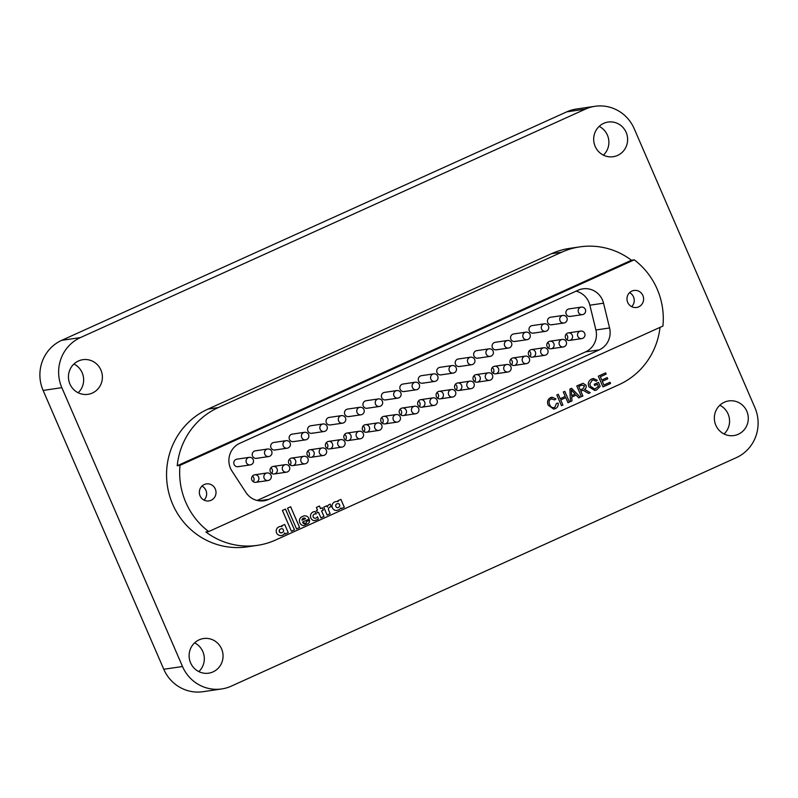 <?xml version="1.0" encoding="UTF-8"?>
<svg xmlns="http://www.w3.org/2000/svg" width="798" height="798" viewBox="0 0 798 798"><rect width="100%" height="100%" fill="white"/><g stroke="black" fill="none" stroke-linecap="round" stroke-linejoin="round"><path stroke-width="1.2" d="M73.935 364.008A17.506 16.957 -98.4 0 1 78.154 392.756M78.473 360.975A17.506 16.957 -98.4 0 1 82.862 359.689A17.506 16.957 -98.4 0 1 101.695 372.227A17.506 16.957 -98.4 0 1 92.349 393.045A17.506 16.957 -98.4 0 1 87.96 394.332A17.506 16.957 -98.4 0 1 69.127 381.793A17.506 16.957 -98.4 0 1 78.473 360.975M599.178 126.393A17.506 16.957 -98.4 0 1 603.398 155.141M603.717 123.351A17.506 16.957 -98.4 0 1 608.106 122.064A17.506 16.957 -98.4 0 1 626.939 134.603A17.506 16.957 -98.4 0 1 617.592 155.42A17.506 16.957 -98.4 0 1 613.203 156.707A17.506 16.957 -98.4 0 1 594.37 144.169A17.506 16.957 -98.4 0 1 603.717 123.351M194.602 642.859A17.506 16.957 -98.4 0 1 198.822 671.607M199.141 639.826A17.506 16.957 -98.4 0 1 203.53 638.54A17.506 16.957 -98.4 0 1 222.363 651.078A17.506 16.957 -98.4 0 1 213.016 671.896A17.506 16.957 -98.4 0 1 208.627 673.183A17.506 16.957 -98.4 0 1 189.794 660.634A17.506 16.957 -98.4 0 1 199.141 639.826M719.846 405.244A17.506 16.957 -98.4 0 1 724.065 433.992M724.385 402.202A17.506 16.957 -98.4 0 1 728.774 400.915A17.506 16.957 -98.4 0 1 747.606 413.454A17.506 16.957 -98.4 0 1 738.26 434.272A17.506 16.957 -98.4 0 1 733.871 435.558A17.506 16.957 -98.4 0 1 715.038 423.02A17.506 16.957 -98.4 0 1 724.385 402.202M595.019 106.294A38.065 36.868 81.6 0 1 634.22 128.727L754.888 407.579A38.065 36.868 81.6 0 1 736.305 457.663L231.26 686.14A38.065 36.868 81.6 0 1 221.714 688.943A38.065 36.868 81.6 0 1 182.513 666.52L61.845 387.668L43.112 390.421A38.065 36.868 -98.4 0 1 61.695 340.337L566.74 111.86A38.065 36.868 -98.4 0 1 576.286 109.057L595.019 106.294A38.065 36.868 81.6 0 0 585.473 109.097L566.74 111.86M221.714 688.943L202.981 691.706A38.065 36.868 -98.4 0 1 163.78 669.273L43.112 390.421M61.695 340.337L80.428 337.584L585.473 109.097M177.226 465.743L180.029 465.334A72.319 70.044 81.6 0 0 208.687 531.558L205.884 531.967A72.319 70.044 81.6 0 0 257.475 545.343L247.171 546.859A72.319 70.044 -98.4 0 1 169.395 495.049A72.319 70.044 -98.4 0 1 207.989 409.085L551.418 253.714A72.319 70.044 -98.4 0 1 569.563 248.387L579.857 246.871A72.319 70.044 81.6 0 0 561.722 252.198L218.293 407.569A72.319 70.044 81.6 0 0 177.226 465.743L631.457 260.248A72.319 70.044 81.6 0 0 579.857 246.871M80.428 337.584A38.065 36.868 81.6 0 0 61.845 387.668M340.876 507.897L341.225 508.655L344.317 507.269L340.906 499.378L337.813 500.775L338.172 501.603A6.065 5.875 81.6 0 0 334.282 502.151A4.369 4.239 81.6 0 0 333.764 509.533A5.566 5.387 81.6 0 0 334.721 510.181A5.895 5.716 81.6 0 0 340.896 507.897A5.895 5.716 81.6 0 1 337.045 510.341M314.193 520.595A11.022 10.673 81.6 0 0 318.402 518.989L317.444 516.735A2.653 2.574 -98.4 0 1 316.058 518.002A2.085 2.015 -98.4 0 1 313.235 516.964A2.165 2.105 -98.4 0 1 314.611 514.042A3.312 3.202 -98.4 0 1 316.217 513.902L315.2 511.558A7.082 6.853 81.6 0 0 313.405 511.837A4.608 4.459 81.6 0 0 313.883 520.635A11.022 10.673 81.6 0 0 318.412 518.989L317.424 516.755M315.39 518.231L315.37 518.231A2.085 2.015 -98.4 0 1 313.215 516.974A2.165 2.105 -98.4 0 1 314.602 514.042A3.312 3.202 -98.4 0 1 315.22 513.892L315.23 513.882M304.906 523.059L304.886 523.069A2.294 2.214 -98.4 0 1 302.661 521.982L309.195 519.039A4.678 4.539 81.6 0 0 303.619 515.997L301.285 517.054A4.748 4.608 81.6 0 0 303.729 525.623L308.277 523.568A3.8 3.681 81.6 0 0 309.504 520.206L306.552 521.533A1.796 1.736 -98.4 0 1 302.681 521.982M282.273 532.575A2.344 2.274 81.6 0 0 283.659 530.62L283.011 529.124A2.524 2.444 81.6 0 0 281.076 528.805A4.938 4.778 81.6 0 0 280.218 529.194A1.796 1.736 81.6 0 0 282.273 532.575M281.425 535.548A4.828 4.668 81.6 0 0 282.991 535.009L283.011 535.009A3.322 3.212 81.6 0 0 284.667 532.944L285.145 534.032L288.228 532.645L284.696 524.476L281.564 525.812L281.953 526.71A3.701 3.591 81.6 0 0 279.5 526.63A4.688 4.539 81.6 0 0 276.587 532.964A4.828 4.668 81.6 0 0 283.011 535.009A3.322 3.212 81.6 0 0 284.657 532.944L284.667 532.944M204.268 484.536A8.608 8.339 81.6 0 0 208.926 500.935A8.608 8.339 81.6 0 0 215.679 490.072A8.608 8.339 81.6 0 0 204.268 484.536M631.866 291.09A8.608 8.339 81.6 0 0 636.535 307.479A8.608 8.339 81.6 0 0 643.278 296.627A8.608 8.339 81.6 0 0 631.866 291.09M256.766 482.042A3.81 3.691 81.6 0 0 254.702 474.79A3.81 3.691 81.6 0 0 251.719 479.598A3.81 3.691 81.6 0 0 255.809 482.321L268.078 480.516A3.81 3.691 -98.4 0 1 263.859 477.114A3.81 3.691 -98.4 0 1 267.3 472.955M275.21 473.693A3.81 3.691 81.6 0 0 273.155 466.441A3.81 3.691 81.6 0 0 270.163 471.249A3.81 3.691 81.6 0 0 274.263 473.972L286.532 472.167A3.81 3.691 -98.4 0 1 282.302 468.765A3.81 3.691 -98.4 0 1 285.754 464.606M293.664 465.344A3.81 3.691 81.6 0 0 291.599 458.092A3.81 3.691 81.6 0 0 288.617 462.9A3.81 3.691 81.6 0 0 292.706 465.623L304.976 463.828A3.81 3.691 -98.4 0 1 300.756 460.426A3.81 3.691 -98.4 0 1 304.208 456.257M312.118 457.005A3.81 3.691 81.6 0 0 310.053 449.753A3.81 3.691 81.6 0 0 307.07 454.551A3.81 3.691 81.6 0 0 311.16 457.284L323.429 455.478A3.81 3.691 -98.4 0 1 319.21 452.077A3.81 3.691 -98.4 0 1 322.661 447.907M330.572 448.656A3.81 3.691 81.6 0 0 328.507 441.404A3.81 3.691 81.6 0 0 325.514 446.202A3.81 3.691 81.6 0 0 329.614 448.935L341.883 447.129A3.81 3.691 -98.4 0 1 337.654 443.728A3.81 3.691 -98.4 0 1 341.105 439.568M349.015 440.306A3.81 3.691 81.6 0 0 346.95 433.055A3.81 3.691 81.6 0 0 343.968 437.863A3.81 3.691 81.6 0 0 348.068 440.586L360.327 438.78A3.81 3.691 -98.4 0 1 356.108 435.379A3.81 3.691 -98.4 0 1 359.559 431.219M367.469 431.957A3.81 3.691 81.6 0 0 365.404 424.706A3.81 3.691 81.6 0 0 362.422 429.514A3.81 3.691 81.6 0 0 366.511 432.237L378.781 430.431A3.81 3.691 -98.4 0 1 374.561 427.03A3.81 3.691 -98.4 0 1 378.013 422.87M385.923 423.608A3.81 3.691 81.6 0 0 383.858 416.356A3.81 3.691 81.6 0 0 380.875 421.164A3.81 3.691 81.6 0 0 384.965 423.888L397.234 422.092A3.81 3.691 -98.4 0 1 393.015 418.681A3.81 3.691 -98.4 0 1 396.456 414.521M404.367 415.259A3.81 3.691 81.6 0 0 402.312 408.007A3.81 3.691 81.6 0 0 399.319 412.815A3.81 3.691 81.6 0 0 403.419 415.549L415.688 413.743A3.81 3.691 -98.4 0 1 411.459 410.342A3.81 3.691 -98.4 0 1 414.91 406.172M570.43 340.138A3.81 3.691 81.6 0 0 568.366 332.886A3.81 3.691 81.6 0 0 565.383 337.694A3.81 3.691 81.6 0 0 569.473 340.417L581.742 338.611A3.81 3.691 -98.4 0 1 577.523 335.21A3.81 3.691 -98.4 0 1 580.974 331.05M551.977 348.487A3.81 3.691 81.6 0 0 549.912 341.235A3.81 3.691 81.6 0 0 546.929 346.043A3.81 3.691 81.6 0 0 551.019 348.766L563.288 346.96A3.81 3.691 -98.4 0 1 559.069 343.559A3.81 3.691 -98.4 0 1 562.52 339.399M533.523 356.836A3.81 3.691 81.6 0 0 531.468 349.584A3.81 3.691 81.6 0 0 528.476 354.392A3.81 3.691 81.6 0 0 532.575 357.115L544.844 355.31A3.81 3.691 -98.4 0 1 540.615 351.908A3.81 3.691 -98.4 0 1 544.066 347.748M515.079 365.185A3.81 3.691 81.6 0 0 513.014 357.933A3.81 3.691 81.6 0 0 510.032 362.731A3.81 3.691 81.6 0 0 514.121 365.464L526.391 363.659A3.81 3.691 -98.4 0 1 522.171 360.257A3.81 3.691 -98.4 0 1 525.613 356.088M496.625 373.524A3.81 3.691 81.6 0 0 494.561 366.272A3.81 3.691 81.6 0 0 491.578 371.08A3.81 3.691 81.6 0 0 495.668 373.813L507.937 372.008A3.81 3.691 -98.4 0 1 503.718 368.606A3.81 3.691 -98.4 0 1 507.169 364.437M478.172 381.873A3.81 3.691 81.6 0 0 476.107 374.621A3.81 3.691 81.6 0 0 473.124 379.429A3.81 3.691 81.6 0 0 477.224 382.152L489.483 380.347A3.81 3.691 -98.4 0 1 485.264 376.945A3.81 3.691 -98.4 0 1 488.715 372.786M459.728 390.222A3.81 3.691 81.6 0 0 457.663 382.97A3.81 3.691 81.6 0 0 454.67 387.778A3.81 3.691 81.6 0 0 458.77 390.501L471.039 388.696A3.81 3.691 -98.4 0 1 466.81 385.294A3.81 3.691 -98.4 0 1 470.261 381.135M441.274 398.571A3.81 3.691 81.6 0 0 439.209 391.319A3.81 3.691 81.6 0 0 436.227 396.127A3.81 3.691 81.6 0 0 440.316 398.85L452.586 397.045A3.81 3.691 -98.4 0 1 448.366 393.643A3.81 3.691 -98.4 0 1 451.818 389.484M422.82 406.92A3.81 3.691 81.6 0 0 420.755 399.668A3.81 3.691 81.6 0 0 417.773 404.466A3.81 3.691 81.6 0 0 421.863 407.199L434.132 405.394A3.81 3.691 -98.4 0 1 429.913 401.993A3.81 3.691 -98.4 0 1 433.364 397.833M238.013 466.7L250.283 464.895A3.81 3.691 -98.4 0 1 246.053 460.845A3.81 3.691 -98.4 0 1 249.176 457.364L236.906 459.169A3.81 3.691 81.6 0 0 233.924 463.967A3.81 3.691 81.6 0 0 238.971 466.421M256.467 458.351L268.736 456.546A3.81 3.691 -98.4 0 1 264.497 452.496A3.81 3.691 -98.4 0 1 267.629 449.015L255.36 450.82A3.81 3.691 81.6 0 0 252.377 455.628A3.81 3.691 81.6 0 0 257.425 458.072M274.921 450.002L287.19 448.197A3.81 3.691 -98.4 0 1 282.951 444.157A3.81 3.691 -98.4 0 1 286.083 440.666L273.814 442.471A3.81 3.691 81.6 0 0 270.821 447.279A3.81 3.691 81.6 0 0 275.869 449.723M293.365 441.653L305.634 439.848A3.81 3.691 -98.4 0 1 301.405 435.808A3.81 3.691 -98.4 0 1 304.527 432.317L292.258 434.122A3.81 3.691 81.6 0 0 289.275 438.93A3.81 3.691 81.6 0 0 294.322 441.374M311.819 433.304L324.088 431.509A3.81 3.691 -98.4 0 1 319.848 427.459A3.81 3.691 -98.4 0 1 322.981 423.977L310.711 425.773A3.81 3.691 81.6 0 0 307.729 430.581A3.81 3.691 81.6 0 0 312.776 433.025M330.272 424.965L342.541 423.159A3.81 3.691 -98.4 0 1 338.302 419.11A3.81 3.691 -98.4 0 1 341.434 415.628L329.165 417.434A3.81 3.691 81.6 0 0 326.173 422.232A3.81 3.691 81.6 0 0 331.22 424.686M348.716 416.616L360.985 414.81A3.81 3.691 -98.4 0 1 356.756 410.761A3.81 3.691 -98.4 0 1 359.878 407.279L347.609 409.085A3.81 3.691 81.6 0 0 344.626 413.883A3.81 3.691 81.6 0 0 349.674 416.337M367.17 408.267L379.439 406.461A3.81 3.691 -98.4 0 1 375.21 402.411A3.81 3.691 -98.4 0 1 378.332 398.93L366.063 400.736A3.81 3.691 81.6 0 0 363.08 405.544A3.81 3.691 81.6 0 0 368.127 407.987M385.624 399.918L397.893 398.112A3.81 3.691 -98.4 0 1 393.653 394.072A3.81 3.691 -98.4 0 1 396.786 390.581L384.516 392.387A3.81 3.691 81.6 0 0 381.534 397.195A3.81 3.691 81.6 0 0 386.581 399.638M570.131 316.447L582.4 314.641A3.81 3.691 -98.4 0 1 578.161 310.602A3.81 3.691 -98.4 0 1 581.293 307.11L569.024 308.916A3.81 3.691 81.6 0 0 566.041 313.724A3.81 3.691 81.6 0 0 571.089 316.168M551.677 324.796L563.947 322.991A3.81 3.691 -98.4 0 1 559.717 318.941A3.81 3.691 -98.4 0 1 562.839 315.459L550.57 317.265A3.81 3.691 81.6 0 0 547.588 322.073A3.81 3.691 81.6 0 0 552.635 324.517M533.234 333.145L545.503 331.34A3.81 3.691 -98.4 0 1 541.263 327.29A3.81 3.691 -98.4 0 1 544.396 323.808L532.126 325.614A3.81 3.691 81.6 0 0 529.134 330.412A3.81 3.691 81.6 0 0 534.181 332.866M514.78 341.484L527.049 339.689A3.81 3.691 -98.4 0 1 522.81 335.639A3.81 3.691 -98.4 0 1 525.942 332.158L513.673 333.953A3.81 3.691 81.6 0 0 510.69 338.761A3.81 3.691 81.6 0 0 515.737 341.205M496.326 349.833L508.595 348.028A3.81 3.691 -98.4 0 1 504.366 343.988A3.81 3.691 -98.4 0 1 507.488 340.497L495.219 342.302A3.81 3.691 81.6 0 0 492.236 347.11A3.81 3.691 81.6 0 0 497.284 349.554M477.872 358.182L490.142 356.377A3.81 3.691 -98.4 0 1 485.912 352.337A3.81 3.691 -98.4 0 1 489.034 348.846L476.765 350.651A3.81 3.691 81.6 0 0 473.783 355.459A3.81 3.691 81.6 0 0 478.83 357.903M459.429 366.531L471.698 364.726A3.81 3.691 -98.4 0 1 467.458 360.676A3.81 3.691 -98.4 0 1 470.591 357.195L458.321 359A3.81 3.691 81.6 0 0 455.329 363.808A3.81 3.691 81.6 0 0 460.376 366.252M440.975 374.88L453.244 373.075A3.81 3.691 -98.4 0 1 449.005 369.025A3.81 3.691 -98.4 0 1 452.137 365.544L439.868 367.349A3.81 3.691 81.6 0 0 436.885 372.147A3.81 3.691 81.6 0 0 441.932 374.601M422.521 383.23L434.79 381.424A3.81 3.691 -98.4 0 1 430.561 377.374A3.81 3.691 -98.4 0 1 433.683 373.893L421.414 375.688A3.81 3.691 81.6 0 0 418.431 380.496A3.81 3.691 81.6 0 0 423.479 382.94M404.077 391.569L416.347 389.773A3.81 3.691 -98.4 0 1 412.107 385.723A3.81 3.691 -98.4 0 1 415.239 382.232L402.97 384.038A3.81 3.691 81.6 0 0 399.978 388.845A3.81 3.691 81.6 0 0 405.025 391.289M323.719 507.159L327.13 515.029L330.143 513.663L328.477 509.703A2.204 2.135 -98.4 0 1 329.504 507.329A7.132 6.903 -98.4 0 1 330.123 507.009A2.175 2.105 -98.4 0 1 331.34 506.84L330.163 504.127L328.985 504.665A3.88 3.761 81.6 0 0 327.34 507.089L326.781 505.772L323.719 507.159M320.906 517.852L323.968 516.466L321.574 510.929L323.3 510.151L322.282 507.807L320.557 508.585L319.449 506.012L316.387 507.398L317.494 509.972L316.467 510.441L317.474 512.785L318.512 512.316L320.906 517.852L323.968 516.466M287.559 508.156L296.527 528.884L299.609 527.488L290.642 506.76L287.559 508.156M291.41 531.209L294.442 529.842L285.455 509.064L282.422 510.441L291.41 531.209L294.442 529.842M598.41 386.312L597.532 384.277L594.739 385.534L594.201 384.297L598.46 382.372L600.186 386.352L596.615 389.963L594.829 390.491L588.964 386.89C587.597 383.349 588.515 380.716 591.737 378.99L593.353 378.501L597.333 380.247L596.146 381.195L593.303 379.928L592.246 380.247L589.862 383.858L590.4 386.172L594.789 389.125L598.41 386.312M576.146 395.1L571.707 397.105L571.976 400.945L570.42 401.643L569.892 389.035L571.548 388.287L580.316 397.175L578.759 397.873L576.146 395.1L571.727 397.105L571.976 400.945L570.42 401.643M549.662 404.516C550.62 407.08 552.316 408.047 554.75 407.419L556.495 403.409L558.111 403.1C558.53 405.633 557.632 407.469 555.428 408.596L553.702 409.115L548.196 405.185C546.839 401.853 547.647 399.319 550.63 397.584L552.007 397.175L555.977 398.9L554.66 399.888L551.099 398.86C548.994 400.197 548.515 402.082 549.662 404.516L549.642 404.516C550.6 407.09 552.296 408.057 554.73 407.419M553.862 407.678L554.75 407.419M551.079 398.86L551.947 398.601L551.079 398.86C548.974 400.197 548.495 402.082 549.642 404.516M257.475 545.343A72.319 70.044 81.6 0 0 275.609 540.017L619.039 384.646A72.319 70.044 81.6 0 0 660.016 327.38M560.725 399.938L562.929 405.035L561.463 405.693L556.814 394.95L558.281 394.292L560.186 398.701L565.243 396.416L563.338 392.008L564.794 391.339L569.453 402.082L567.986 402.751L565.782 397.653L560.705 399.938L562.929 405.035M583.019 390.232L580.784 391.19L582.889 396.007L581.423 396.666L576.774 385.923L583.059 383.309L586.011 385.215C586.6 386.99 586.101 388.367 584.505 389.344L590.251 392.676L588.575 393.434L583.039 390.232L580.794 391.19L582.889 396.007L581.423 396.666M610.021 382.252L610.56 383.489L602.969 386.92L598.32 376.177L605.642 372.866L606.181 374.102L600.325 376.756L601.752 380.057L607.208 377.594L607.747 378.831L602.29 381.294L603.896 385.015L610.021 382.252L610.56 383.489M419.289 406.591A3.81 3.691 81.6 0 0 418.461 400.985M437.743 398.242A3.81 3.691 81.6 0 0 436.915 392.636M456.197 389.903A3.81 3.691 81.6 0 0 455.369 384.287M474.64 381.554A3.81 3.691 81.6 0 0 473.822 375.948M493.094 373.205A3.81 3.691 81.6 0 0 492.266 367.599M511.548 364.856A3.81 3.691 81.6 0 0 510.72 359.25M529.992 356.507A3.81 3.691 81.6 0 0 529.174 350.901M548.445 348.167A3.81 3.691 81.6 0 0 547.618 342.551M566.899 339.818A3.81 3.691 81.6 0 0 566.071 334.212M400.835 414.94A3.81 3.691 81.6 0 0 400.017 409.334M382.392 423.289A3.81 3.691 81.6 0 0 381.564 417.683M363.938 431.638A3.81 3.691 81.6 0 0 363.11 426.022M345.484 439.977A3.81 3.691 81.6 0 0 344.666 434.371M327.04 448.326A3.81 3.691 81.6 0 0 326.212 442.72M308.587 456.675A3.81 3.691 81.6 0 0 307.759 451.07M290.133 465.025A3.81 3.691 81.6 0 0 289.305 459.419M271.679 473.374A3.81 3.691 81.6 0 0 270.861 467.768M253.235 481.723A3.81 3.691 81.6 0 0 252.407 476.107M208.687 531.558L662.919 326.063A72.319 70.044 81.6 0 0 634.26 259.839L631.457 260.248M595.907 329.983L609.582 327.968L603.547 303.19A19.032 18.434 -98.4 0 0 582.889 288.836A19.032 18.434 -98.4 0 0 578.121 290.233L239.799 443.289A19.032 18.434 -98.4 0 0 232.068 471.249L245.944 492.476A19.032 18.434 -98.4 0 0 263.978 500.785A19.032 18.434 -98.4 0 0 268.756 499.378L599.238 349.873L585.562 351.878A19.032 18.434 81.6 0 0 595.907 329.983L589.872 305.205A19.032 18.434 81.6 0 0 576.066 291.17M609.582 327.968A19.032 18.434 -98.4 0 1 599.238 349.873M180.029 465.334L634.26 259.839M631.627 306.671A8.608 8.339 81.6 0 0 629.562 292.657M204.019 500.117A8.608 8.339 81.6 0 0 201.964 486.102M257.136 500.466L585.562 351.878M558.101 403.1C558.51 405.643 557.612 407.469 555.408 408.596L553.692 409.125M551.997 397.175L555.977 398.9L554.65 399.878M562.909 405.035L561.463 405.693M558.261 394.302L560.186 398.701M564.785 391.349L569.453 402.082M569.433 402.092L567.986 402.741M565.762 397.653L560.705 399.938M571.528 388.297L580.316 397.175L578.759 397.873M571.258 389.903L571.607 395.668L575.168 394.062L571.258 389.903L571.627 395.658M583.049 383.309L586.011 385.215M585.991 385.215C586.59 386.99 586.081 388.367 584.485 389.344L590.251 392.676M590.231 392.676L588.575 393.424M581.852 385.105L578.75 386.501L580.246 389.953L583.039 388.686L584.555 385.903L581.862 385.105L578.769 386.501L580.266 389.943M594.739 385.534L597.532 384.277M598.44 382.382L600.186 386.352M600.166 386.352L596.615 389.963L594.829 390.491M593.343 378.501L597.333 380.247M597.313 380.247L596.146 381.195M593.283 379.928L592.246 380.247M592.226 380.247L589.862 383.858M589.842 383.858L590.4 386.172M590.38 386.182L594.789 389.125M610.54 383.489L602.969 386.91M605.622 372.875L606.181 374.102L600.325 376.756M600.305 376.756L601.752 380.057M607.188 377.594L607.747 378.831L602.271 381.304L603.896 385.015M281.933 526.71L281.953 526.71A3.701 3.591 81.6 0 0 280.108 526.481M285.145 534.032L288.228 532.645L284.677 524.486M281.076 528.805L281.096 528.795A4.938 4.778 81.6 0 0 280.238 529.184A1.796 1.736 81.6 0 0 281.794 532.715L281.794 532.715M294.422 529.842L285.435 509.074M296.527 528.884L299.609 527.488L290.632 506.77M303.719 525.623L308.277 523.568A3.8 3.681 81.6 0 0 309.484 520.206M302.661 521.982L309.195 519.039A4.678 4.539 81.6 0 0 304.208 515.867M303.868 518.082L303.888 518.082A2.065 1.995 81.6 0 0 303.37 518.231L303.05 518.381A1.756 1.696 81.6 0 0 302.043 520.246L305.574 518.65A2.065 1.995 81.6 0 0 303.36 518.231L303.031 518.381A1.756 1.696 81.6 0 0 302.063 520.246L302.063 520.246M318.492 512.316L317.474 512.785M320.537 508.585L319.429 506.022M323.948 516.466L321.554 510.939L323.3 510.151L322.262 507.817M316.198 513.892L315.2 511.558M315.18 511.558A7.082 6.853 81.6 0 0 314.342 511.628M327.33 507.099L326.761 505.782M331.32 506.84L330.143 504.137M327.13 515.029L330.143 513.663L328.467 509.703A2.204 2.135 -98.4 0 1 329.484 507.329A7.132 6.903 -98.4 0 1 330.103 507.009L330.123 507.009A2.175 2.105 -98.4 0 1 330.691 506.84L330.701 506.84M338.153 501.603L338.172 501.603A6.065 5.875 81.6 0 0 336.138 501.533M341.225 508.655L344.297 507.269L340.886 499.388M336.716 503.887A2.005 1.935 81.6 0 0 337.803 507.668A2.065 1.995 81.6 0 0 338.292 507.528A2.873 2.783 81.6 0 0 339.858 505.493L339.21 504.007A2.993 2.893 81.6 0 0 336.716 503.887L336.736 503.887A2.005 1.935 81.6 0 0 337.813 507.668L337.813 507.668M337.424 503.688L337.444 503.688A2.993 2.893 81.6 0 0 336.736 503.887M163.78 669.273L182.513 666.52M561.722 252.198L551.418 253.714M218.293 407.569L207.989 409.085M603.547 303.19L589.872 305.205M259.011 500.815L268.756 499.378M416.347 389.773A3.81 3.81 0 0 0 419.459 387.03A3.81 3.81 0 0 0 415.239 382.232A3.81 3.691 -98.4 0 1 416.805 382.352M397.893 398.112A3.81 3.81 0 0 0 401.005 395.379A3.81 3.81 0 0 0 396.786 390.581A3.81 3.691 -98.4 0 1 398.362 390.701M379.439 406.461A3.81 3.81 0 0 0 382.551 403.718A3.81 3.81 0 0 0 378.332 398.93A3.81 3.691 -98.4 0 1 379.908 399.05M360.985 414.81A3.81 3.81 0 0 0 364.097 412.067A3.81 3.81 0 0 0 359.878 407.279A3.81 3.691 -98.4 0 1 361.454 407.399M342.541 423.159A3.81 3.81 0 0 0 345.654 420.416A3.81 3.81 0 0 0 341.434 415.628A3.81 3.691 -98.4 0 1 343 415.748M324.088 431.509A3.81 3.81 0 0 0 327.2 428.765A3.81 3.81 0 0 0 322.981 423.977A3.81 3.691 -98.4 0 1 324.557 424.097M305.634 439.848A3.81 3.81 0 0 0 308.746 437.114A3.81 3.81 0 0 0 304.527 432.317A3.81 3.691 -98.4 0 1 306.103 432.436M287.19 448.197A3.81 3.81 0 0 0 290.302 445.454A3.81 3.81 0 0 0 286.083 440.666A3.81 3.691 -98.4 0 1 287.649 440.785M268.736 456.546A3.81 3.81 0 0 0 271.849 453.803A3.81 3.81 0 0 0 267.629 449.015A3.81 3.691 -98.4 0 1 269.205 449.134M250.283 464.895A3.81 3.81 0 0 0 253.395 462.152A3.81 3.81 0 0 0 249.176 457.364A3.81 3.691 -98.4 0 1 250.752 457.483M434.79 381.424A3.81 3.81 0 0 0 437.903 378.681A3.81 3.81 0 0 0 433.683 373.893A3.81 3.691 -98.4 0 1 435.259 374.013M453.244 373.075A3.81 3.81 0 0 0 456.356 370.332A3.81 3.81 0 0 0 452.137 365.544A3.81 3.691 -98.4 0 1 453.713 365.664M471.698 364.726A3.81 3.81 0 0 0 474.81 361.983A3.81 3.81 0 0 0 470.591 357.195A3.81 3.691 -98.4 0 1 472.157 357.314M490.142 356.377A3.81 3.81 0 0 0 493.254 353.644A3.81 3.81 0 0 0 489.034 348.846A3.81 3.691 -98.4 0 1 490.61 348.965M508.595 348.028A3.81 3.81 0 0 0 511.708 345.295A3.81 3.81 0 0 0 507.488 340.497A3.81 3.691 -98.4 0 1 509.064 340.616M527.049 339.689A3.81 3.81 0 0 0 530.161 336.946A3.81 3.81 0 0 0 525.942 332.158A3.81 3.691 -98.4 0 1 527.518 332.277M545.503 331.34A3.81 3.81 0 0 0 548.615 328.596A3.81 3.81 0 0 0 544.396 323.808A3.81 3.691 -98.4 0 1 545.962 323.928M563.947 322.991A3.81 3.81 0 0 0 567.059 320.247A3.81 3.81 0 0 0 562.839 315.459A3.81 3.691 -98.4 0 1 564.415 315.579M582.4 314.641A3.81 3.81 0 0 0 585.513 311.898A3.81 3.81 0 0 0 581.293 307.11A3.81 3.691 -98.4 0 1 582.869 307.23M434.132 405.394A3.81 3.81 0 0 0 437.384 401.404A3.81 3.81 0 0 0 433.025 397.863L420.755 399.668M415.688 413.743A3.81 3.81 0 0 0 418.93 409.753A3.81 3.81 0 0 0 414.581 406.212L402.312 408.007M397.234 422.092A3.81 3.81 0 0 0 400.476 418.102A3.81 3.81 0 0 0 396.127 414.551L383.858 416.356M378.781 430.431A3.81 3.81 0 0 0 382.033 426.451A3.81 3.81 0 0 0 377.673 422.9L365.404 424.706M360.327 438.78A3.81 3.81 0 0 0 363.579 434.8A3.81 3.81 0 0 0 359.22 431.249L346.95 433.055M341.883 447.129A3.81 3.81 0 0 0 345.125 443.139A3.81 3.81 0 0 0 340.776 439.598L328.507 441.404M323.429 455.478A3.81 3.81 0 0 0 326.671 451.488A3.81 3.81 0 0 0 322.322 447.947L310.053 449.753M304.976 463.828A3.81 3.81 0 0 0 308.228 459.838A3.81 3.81 0 0 0 303.868 456.296L291.599 458.092M286.532 472.167A3.81 3.81 0 0 0 289.774 468.187A3.81 3.81 0 0 0 285.425 464.636L273.155 466.441M268.078 480.516A3.81 3.81 0 0 0 271.32 476.536A3.81 3.81 0 0 0 266.971 472.985L254.702 474.79M452.586 397.045A3.81 3.81 0 0 0 455.828 393.065A3.81 3.81 0 0 0 451.478 389.514L439.209 391.319M471.039 388.696A3.81 3.81 0 0 0 474.281 384.716A3.81 3.81 0 0 0 469.932 381.165L457.663 382.97M489.483 380.347A3.81 3.81 0 0 0 492.735 376.367A3.81 3.81 0 0 0 488.376 372.816L476.107 374.621M507.937 372.008A3.81 3.81 0 0 0 511.189 368.018A3.81 3.81 0 0 0 506.83 364.477L494.561 366.272M526.391 363.659A3.81 3.81 0 0 0 529.633 359.669A3.81 3.81 0 0 0 525.284 356.127L513.014 357.933M544.844 355.31A3.81 3.81 0 0 0 548.086 351.329A3.81 3.81 0 0 0 543.737 347.778L531.468 349.584M563.288 346.96A3.81 3.81 0 0 0 566.54 342.98A3.81 3.81 0 0 0 562.181 339.429L549.912 341.235M581.742 338.611A3.81 3.81 0 0 0 584.984 334.631A3.81 3.81 0 0 0 580.635 331.08L568.366 332.886"/></g></svg>
